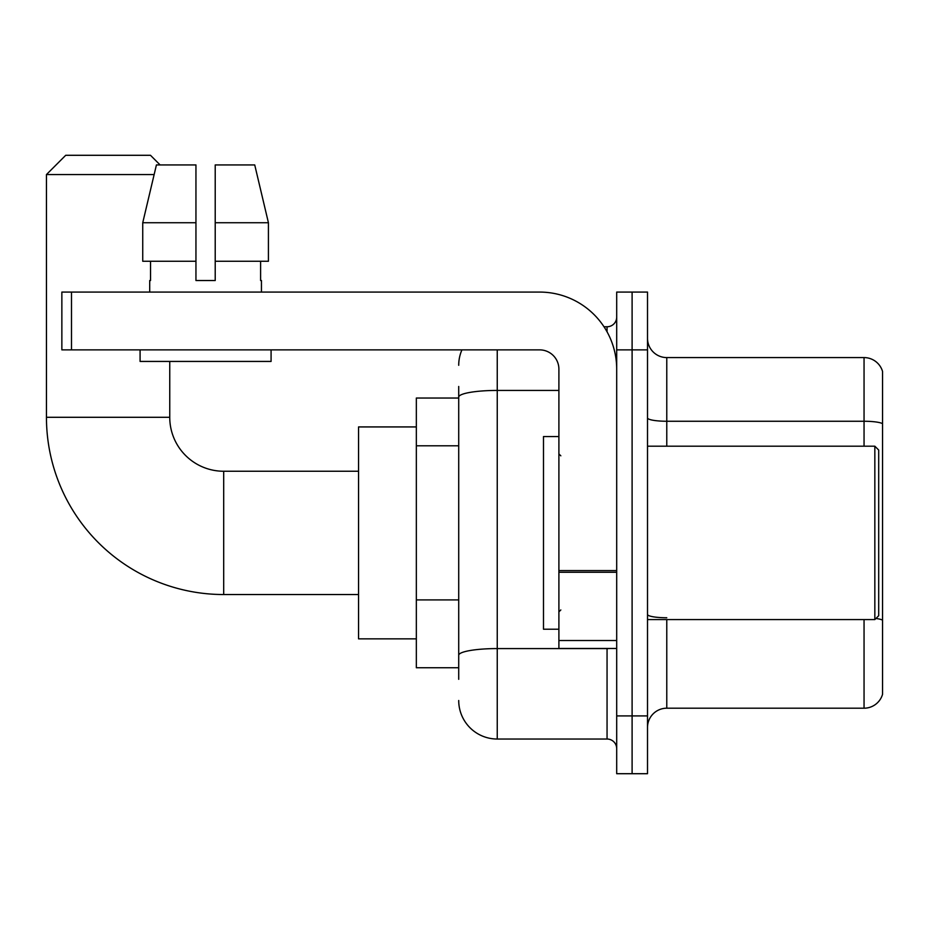 <?xml version="1.0" encoding="UTF-8"?>
<svg xmlns="http://www.w3.org/2000/svg" width="929" height="929" viewBox="0 0 929 929"><rect width="100%" height="100%" fill="white"/><g stroke="black" fill="none" stroke-linecap="round" stroke-linejoin="round"><path stroke-width="1.39" d="M458.717 434.238L458.717 386.476L458.717 398.03L416.343 398.03L416.343 667.742L458.717 667.742M458.717 679.308L458.717 386.476M497.247 349.873L497.247 739.031L607.055 739.031A9.627 9.627 0 0 1 616.693 748.658A9.627 9.627 0 0 0 607.055 739.031L607.055 648.477M616.693 715.911L616.693 773.706L632.103 773.706L632.103 715.911L632.103 773.706L647.513 773.706L647.513 715.911L632.103 715.911L632.103 349.873L632.103 715.911L616.693 715.911L616.693 349.873L632.103 349.873L632.103 292.078L632.103 349.873L647.513 349.873L647.513 715.911M647.513 349.873L647.513 292.078L616.693 292.078L616.693 349.873M603.989 326.753L607.055 326.753A9.627 9.627 0 0 0 616.693 317.126M458.717 661.971L458.717 611.468M458.717 365.283A38.53 38.53 0 0 1 461.934 349.873M497.247 739.031A38.53 38.53 0 0 1 458.717 700.501M647.513 727.465A19.265 19.265 0 0 1 666.778 708.2L864.051 708.2L864.051 619.585M882.55 371.449A19.265 19.265 0 0 0 864.051 357.584A19.265 19.265 0 0 1 882.55 371.449L882.55 694.335A19.265 19.265 0 0 1 864.051 708.2M882.55 423.67A19.265 3.344 180 0 0 864.051 421.255L864.051 357.584L666.778 357.584A19.265 19.265 0 0 1 647.513 338.319A19.265 19.265 0 0 0 666.778 357.584L666.778 446.199M215.214 280.523L195.949 280.523L215.214 280.523L195.949 280.523L215.214 280.523L215.214 164.932L254.732 164.932L268.423 222.728L268.423 261.258L215.214 261.258M358.548 594.537L223.692 594.537A177.242 177.242 0 0 1 46.45 417.295L46.45 174.559L65.715 155.294L150.486 155.294L160.113 164.932M223.692 594.537L223.692 471.247A53.94 53.94 0 0 1 169.752 417.295L169.752 361.427M154.133 174.559L46.45 174.559M416.343 426.934L358.548 426.934L358.548 638.85L416.343 638.85M616.693 648.477L558.898 648.477L558.898 570.58L616.693 570.58L616.693 369.138A77.061 77.061 0 0 0 539.633 292.078L71.498 292.078L71.498 349.873L539.633 349.873A19.265 19.265 0 0 1 558.898 369.138L558.898 570.58M71.498 349.873L61.86 349.873L61.86 292.078L71.498 292.078M195.949 222.728L195.949 261.258L195.949 222.728L142.741 222.728L156.42 164.932L195.949 164.932L195.949 280.523M149.708 280.523L150.544 280.523L149.708 280.523L149.708 292.078M261.444 280.523L260.608 280.523L261.444 280.523L261.444 292.078M260.608 261.258L260.608 280.523M150.544 280.523L150.544 261.258M140.082 349.873L140.082 361.427L271.082 361.427L271.082 349.873M195.949 261.258L142.741 261.258L142.741 222.728L156.42 164.932M268.423 261.258L268.423 222.728L215.214 222.728M268.423 222.728L254.732 164.932L268.423 222.728M874.839 446.199L878.695 450.054L878.695 615.73L874.839 619.585L874.839 446.199L647.513 446.199M558.898 436.56L543.488 436.56L543.488 629.212L558.898 629.212M458.717 445.792L416.343 445.792M458.717 599.913L416.343 599.913M610.411 648.477A9.627 1.672 0 0 1 607.055 648.581L497.247 648.581A38.53 6.689 180 0 0 458.717 655.27M458.717 397.124A38.53 6.689 180 0 1 497.247 390.435L558.898 390.435M607.055 331.827L607.055 326.753M666.778 619.585L666.778 708.2M864.051 446.199L864.051 421.255L666.778 421.255A19.265 3.344 -0 0 1 647.513 417.911M882.55 620.166A19.265 3.344 180 0 0 875.954 618.47M666.778 617.762A19.265 3.344 0 0 1 647.513 614.417M46.45 417.295L169.752 417.295M616.693 572.252L558.898 572.252M558.898 640.522L616.693 640.522M358.548 471.247L223.692 471.247M647.513 619.585L874.839 619.585M560.826 455.825L558.898 453.909M560.826 609.947L558.898 611.874"/></g></svg>
